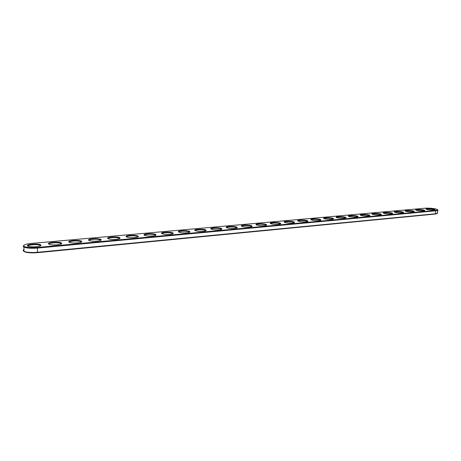 <?xml version="1.0" encoding="UTF-8"?>
<svg xmlns="http://www.w3.org/2000/svg" width="461" height="461" viewBox="0 0 461 461"><rect width="100%" height="100%" fill="white"/><g stroke="black" fill="none" stroke-linecap="round" stroke-linejoin="round"><path stroke-width="0.69" d="M425.301 208.188C429.952 207.997 433.87 208.384 437.057 209.352C438.094 209.847 437.656 210.193 435.754 210.4L37.393 247.453C30.293 247.92 25.735 247.465 23.713 246.093C23.263 244.906 25.718 244.025 31.083 243.454L425.301 208.188M427.393 209.571L426.316 209.259C423.486 208.078 435.005 208.545 435.04 209.611C433.951 210.199 431.404 210.187 427.393 209.571M417.055 210.516L416.029 210.216C413.108 209.012 424.748 209.438 424.812 210.539C423.699 211.155 421.118 211.144 417.055 210.516M406.469 211.478L405.501 211.196C402.488 209.962 414.249 210.354 414.347 211.49C413.212 212.129 410.59 212.123 406.469 211.478M395.642 212.463L394.725 212.198C391.614 210.936 403.502 211.294 403.634 212.463C402.476 213.126 399.814 213.126 395.642 212.463M384.543 213.478L383.69 213.224C380.481 211.939 392.495 212.25 392.663 213.455C391.487 214.152 388.779 214.158 384.543 213.478M373.185 214.515L372.39 214.273C369.077 212.965 381.218 213.236 381.431 214.474C380.227 215.195 377.478 215.212 373.185 214.515M361.539 215.575L360.813 215.356C357.39 214.013 369.664 214.238 369.918 215.518C368.691 216.267 365.896 216.29 361.539 215.575M349.605 216.664L348.942 216.463C345.41 215.097 357.828 215.264 358.122 216.584C356.866 217.367 354.031 217.396 349.605 216.664M337.371 217.782L336.778 217.598C333.13 216.203 345.692 216.318 346.032 217.678C344.747 218.497 341.86 218.531 337.371 217.782M324.826 218.923L324.302 218.762C320.533 217.344 333.245 217.396 333.637 218.796C332.318 219.649 329.385 219.695 324.826 218.923M311.953 220.099L311.503 219.955C307.614 218.514 320.476 218.502 320.919 219.943C321.45 220.802 314.702 220.923 311.953 220.099M298.745 221.303L298.371 221.182C294.354 219.718 307.372 219.638 307.873 221.119C308.444 222.012 301.494 222.156 298.745 221.303M285.18 222.542L284.886 222.444C280.737 220.957 293.928 220.802 294.481 222.323C295.098 223.251 287.923 223.424 285.18 222.542M271.252 223.81L271.039 223.741C266.763 222.231 280.115 222 280.732 223.562C281.394 224.524 273.99 224.726 271.252 223.81M256.95 225.118L256.812 225.072C252.398 223.539 265.934 223.222 266.614 224.835C267.328 225.832 259.67 226.063 256.95 225.118M242.244 226.455L242.192 226.437C237.64 224.887 251.36 224.484 252.104 226.138C252.87 227.175 244.952 227.44 242.244 226.455M227.129 227.838C222.542 226.27 236.395 225.786 237.19 227.475C238.009 228.547 229.895 228.852 227.164 227.849L227.129 227.838M211.582 229.255C207.116 227.671 221.032 227.146 221.856 228.852C222.721 229.947 214.521 230.31 211.703 229.296L211.582 229.255M195.585 230.713C191.252 229.117 205.226 228.541 206.084 230.27C206.995 231.387 198.703 231.808 195.798 230.782L195.585 230.713M179.122 232.217C174.921 230.604 188.964 229.976 189.857 231.722C190.814 232.863 182.418 233.352 179.421 232.321L179.122 232.217M162.168 233.762C158.1 232.131 172.224 231.451 173.152 233.22C174.16 234.384 165.643 234.937 162.56 233.9L162.168 233.762M144.702 235.352C140.778 233.71 154.982 232.978 155.945 234.758C157.005 235.946 148.367 236.574 145.186 235.525L144.702 235.352M126.7 236.994C122.926 235.335 137.222 234.545 138.214 236.343C139.331 237.553 130.549 238.256 127.276 237.202L126.7 236.994M108.133 238.689C104.52 237.012 118.915 236.165 119.941 237.98C121.116 239.213 112.184 239.991 108.808 238.931L108.133 238.689M88.985 240.435C85.533 238.74 100.037 237.836 101.097 239.662C102.33 240.924 93.226 241.777 89.745 240.717L88.985 240.435M69.219 242.238C65.935 240.521 80.56 239.559 81.655 241.403C82.951 242.682 73.662 243.621 70.072 242.555L69.219 242.238M48.808 244.1C45.697 242.365 60.46 241.345 61.59 243.195C62.944 244.497 53.453 245.529 49.753 244.457L48.808 244.1M27.718 246.024C24.79 244.267 39.704 243.183 40.862 245.045C42.279 246.37 32.564 247.494 28.755 246.422L27.718 246.024M437.794 209.945C438.244 210.349 437.645 210.637 435.991 210.81L37.566 248.058C31.411 248.519 26.865 248.208 23.926 247.131L23.194 246.623L23.638 245.506M426.31 209.259C426.667 208.597 433.824 209.069 434.562 209.801L434.631 209.876M416.006 210.204C416.335 209.525 423.555 209.98 424.327 210.729L424.402 210.815M405.455 211.173C405.761 210.47 413.039 210.908 413.851 211.68L413.938 211.772M394.662 212.169C394.933 211.443 402.274 211.864 403.127 212.654L403.225 212.757M383.604 213.184C383.846 212.435 391.256 212.838 392.144 213.645L392.253 213.766M372.281 214.227C372.494 213.455 379.968 213.835 380.901 214.665L381.017 214.791M360.675 215.299C360.859 214.503 368.402 214.855 369.382 215.702L369.509 215.846M348.781 216.393C348.937 215.575 356.549 215.904 357.575 216.768L357.719 216.941M336.588 217.517C336.714 216.676 344.402 216.975 345.473 217.863L346.032 217.678M324.089 218.67C324.181 217.805 331.943 218.076 333.061 218.981L333.637 218.796M311.261 219.857C311.319 218.963 319.162 219.2 320.332 220.128L320.919 219.943M298.094 221.073C298.123 220.151 306.046 220.358 307.268 221.303L307.464 221.528M284.581 222.317C284.575 221.378 292.591 221.545 293.864 222.513L294.072 222.749M270.705 223.602C270.665 222.634 278.767 222.761 280.098 223.752L280.317 224.006M256.449 224.922C256.379 223.925 264.574 224.011 265.962 225.02L266.199 225.296M241.8 226.282C241.691 225.256 249.989 225.296 251.435 226.328L251.689 226.622M226.737 227.676C226.593 226.622 235.001 226.622 236.505 227.665L236.775 227.982M211.242 229.111C211.063 228.034 219.586 227.976 221.153 229.042L221.441 229.376M195.303 230.592C195.089 229.486 203.733 229.376 205.364 230.46L205.664 230.817M178.897 232.119C178.643 230.978 187.42 230.817 189.114 231.918L189.436 232.292M162.001 233.687C161.707 232.517 170.628 232.298 172.385 233.422L172.725 233.813M144.593 235.306C144.258 234.107 153.334 233.825 155.161 234.966L155.518 235.375M126.648 236.971C126.279 235.75 135.517 235.398 137.413 236.556L137.787 236.989M108.151 238.694C107.736 237.438 117.152 237.017 119.117 238.193L119.514 238.648M89.059 240.475C88.604 239.184 98.216 238.689 100.25 239.881L100.665 240.36M69.357 242.307C68.856 240.994 78.675 240.417 80.79 241.627L81.222 242.123M49.01 244.203C48.463 242.855 58.512 242.204 60.696 243.431L61.152 243.938M28.248 246.474C25.747 245.039 37.347 243.886 39.951 245.287L40.418 245.817M437.702 213.097L435.743 213.743L37.658 252.276C32.754 252.691 28.668 252.53 25.401 251.804L24.03 251.337C22.883 250.767 22.871 250.162 23.984 249.528M437.31 213.443L435.449 214.031L37.502 252.668C32.84 253.066 28.957 252.916 25.845 252.219C23.903 251.7 23.286 251.089 24.007 250.381M435.754 210.4L435.449 214.031M37.393 247.453L37.502 252.668M23.713 246.093L23.194 246.623M414.047 211.743L414.347 211.49M403.317 212.728L403.634 212.463M392.328 213.737L392.663 213.455M381.08 214.774L381.431 214.474M369.549 215.834L369.918 215.518M357.736 216.924L358.122 216.584M307.452 221.499L307.873 221.119M294.06 222.715L294.481 222.323M280.305 223.96L280.732 223.562M266.181 225.233L266.614 224.835M251.666 226.547L252.104 226.138M236.752 227.895L237.19 227.475M221.413 229.278L221.856 228.852M205.635 230.702L206.084 230.27M189.402 232.165L189.857 231.722M172.685 233.669L173.152 233.22M155.472 235.219L155.945 234.758M137.741 236.816L138.214 236.343M119.462 238.458L119.941 237.98M100.607 240.158L101.097 239.662M81.159 241.904L81.655 241.403M61.083 243.708L61.59 243.195M40.349 245.569L40.862 245.045M437.547 212.855L437.748 210.429M24.03 251.337L23.926 247.131M307.268 221.303L307.257 221.591M293.864 222.513L293.847 222.824M280.098 223.752L280.086 224.086M265.962 225.02L265.945 225.383M251.435 226.328L251.424 226.714M236.505 227.665L236.493 228.08M221.153 229.042L221.142 229.486M205.364 230.46L205.352 230.932M189.114 231.918L189.102 232.419M172.385 233.422L172.379 233.946M155.161 234.966L155.155 235.519M137.413 236.556L137.407 237.138M119.117 238.193L119.117 238.81M100.25 239.881L100.256 240.527M80.79 241.627L80.796 242.302M60.696 243.431L60.708 244.128M39.951 245.287L39.963 246.013M25.845 252.219L25.401 251.804"/></g></svg>
